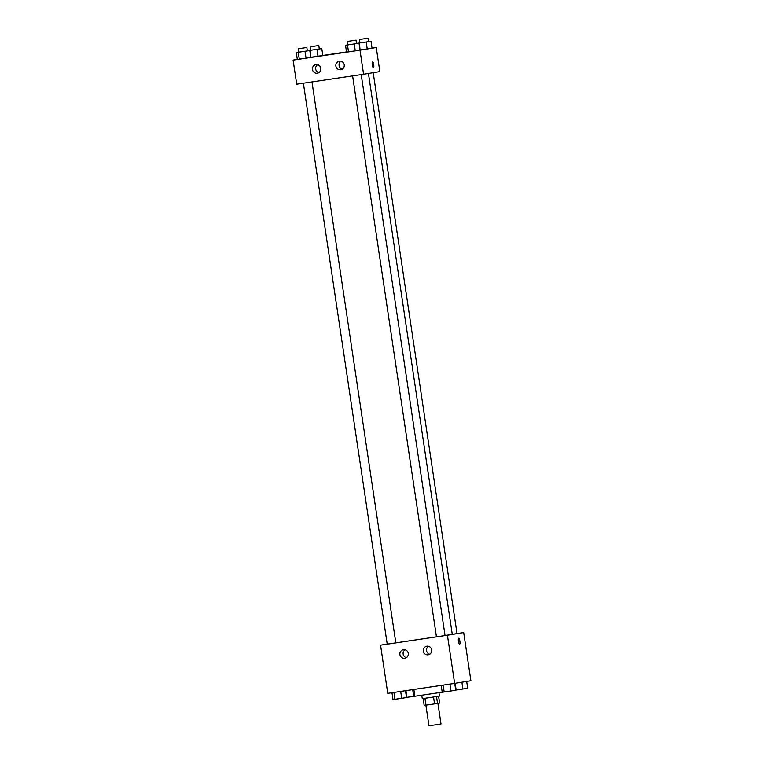 <?xml version="1.0" encoding="UTF-8"?>
<svg xmlns="http://www.w3.org/2000/svg" width="764" height="764" viewBox="0 0 764 764"><rect width="100%" height="100%" fill="white"/><g stroke="black" fill="none" stroke-linecap="round" stroke-linejoin="round"><path stroke-width="1.15" d="M425.873 705.172L428.957 725.8L434.983 724.921L441 723.995L437.915 703.367M438.593 696.224L439.625 703.09L434.554 703.883L424.163 705.411L423.132 698.535M424.946 698.277L425.978 705.153M433.522 696.997L434.554 703.883M438.956 692.681L439.462 696.08L428.833 697.704L422.263 698.649L421.747 695.259M436.511 696.548L437.533 703.424M413.849 689.462L414.862 696.243L442.203 692.184M457.015 633.557L463.691 632.563L470.891 680.743L454.628 683.398L387.749 693.34L380.548 645.16L387.205 644.071M459.603 644.243A3.046 0.726 81.5 0 0 459.861 641.111A3.046 0.726 -98.5 0 1 459.603 644.243A3.046 0.726 -98.5 0 1 458.438 641.34A3.046 0.726 -98.5 0 1 458.706 638.217A3.046 0.726 -98.5 0 1 459.871 641.111A3.046 0.726 81.5 0 0 458.706 638.217M463.691 632.563L447.427 635.218L454.628 683.398M426.847 646.191A4.345 4.231 80.7 0 1 431.66 649.849A4.345 4.231 80.7 0 1 428.193 654.786A4.345 4.231 80.7 0 1 423.323 651.176A4.345 4.231 80.7 0 1 426.847 646.191M403.44 649.677A4.345 4.231 80.7 0 1 408.253 653.325A4.345 4.231 80.7 0 1 404.786 658.272A4.345 4.231 80.7 0 1 399.906 654.652A4.345 4.231 80.7 0 1 403.44 649.677M447.427 635.218L380.548 645.16M428.47 646.277A4.345 4.231 -99.3 0 0 429.76 654.185M405.063 649.753A4.345 4.231 -99.3 0 0 406.352 657.661M352.605 75.884L436.445 636.823L440.742 636.192L445.049 635.543L361.21 74.605M303.384 83.2L387.214 644.138L436.445 636.813M452.259 634.311L457.015 633.585L373.195 72.685M445.04 635.505L452.269 634.359L368.439 73.459M296.709 84.193L363.588 74.251L359.987 50.166L293.109 60.098L296.709 84.193M372.03 48.132L376.251 47.502L379.851 71.596L363.588 74.251M344.23 64.816A4.345 4.231 80.7 0 1 340.754 69.734A4.345 4.231 80.7 0 1 335.883 66.115A4.345 4.231 80.7 0 1 339.407 61.139A4.345 4.231 80.7 0 1 344.23 64.816M312.466 69.534A4.345 4.231 80.7 0 1 316 64.615A4.345 4.231 80.7 0 1 320.823 68.263A4.345 4.231 80.7 0 1 317.346 73.21A4.345 4.231 80.7 0 1 312.466 69.534M322.809 55.476L318.015 56.211L322.809 55.476L321.787 48.6L308.264 50.605L319.333 48.953L318.817 45.515L310.213 46.805L318.817 45.515M311.254 57.214L318.015 56.211L310.814 57.281L310.222 50.338M372.039 48.161L367.236 48.896L372.039 48.161L371.008 41.285L357.495 43.29L371.008 41.285M360.474 49.899L367.236 48.896L360.045 49.966L359.452 43.023M360.064 50.118L355.26 50.854L360.064 50.118L359.032 43.233L345.519 45.248L359.032 43.233M348.508 51.856L355.26 50.854L346.55 52.124L348.508 51.856L347.477 44.971M293.109 60.098L297.32 59.411M376.251 47.502L359.987 50.166M322.809 55.447L346.522 51.923M297.33 59.439L310.843 57.434L297.33 59.439L296.298 52.563L309.812 50.548L296.298 52.563M341.031 61.215A4.345 4.231 -99.3 0 0 342.32 69.123M317.623 64.701A4.345 4.231 -99.3 0 0 318.913 72.609M373.453 67.805L373.453 67.805A3.046 0.726 -98.5 0 1 373.453 67.805A3.046 0.726 -98.5 0 1 372.288 64.892A3.046 0.726 -98.5 0 1 372.555 61.779A3.046 0.726 -98.5 0 1 373.72 64.682A3.046 0.726 -98.5 0 1 373.453 67.795A3.046 0.726 81.5 0 0 373.72 64.682A3.046 0.726 81.5 0 0 372.555 61.779M319.323 48.944L321.787 48.6M316.984 49.335L318.015 56.211M366.204 42.01L367.236 48.896M359.558 39.461L368.038 38.2L359.558 39.461M309.812 50.548L310.843 57.434M305.008 51.284L306.039 58.169M298.256 52.286L299.278 59.172M298.361 48.734L306.841 47.473L298.361 48.734M354.229 43.968L355.26 50.854M345.519 45.248L346.55 52.124M347.582 41.418L356.062 40.158L347.582 41.418M414.852 696.157L406.486 697.398M412.675 689.634L413.677 696.338M405.923 690.637L406.916 697.341M407.422 697.265L414.852 696.176M466.68 681.431L467.702 688.288L455.707 690.083M461.886 682.214L462.898 689.023M455.143 683.322L456.146 690.026M456.643 689.949L465.247 688.66M405.483 690.704L406.505 697.561L401.702 698.296L392.992 699.566L391.97 692.719M400.68 691.42L401.702 698.296M393.918 692.423L394.95 699.299M395.446 699.222L404.051 697.933M454.704 683.388L455.736 690.245L450.932 690.981L442.213 692.251L441.191 685.394M449.901 684.105L450.932 690.981M443.149 685.107L444.171 691.983M444.677 691.907L453.281 690.627M311.989 81.92L395.819 642.858M310.213 46.805L310.728 50.243M359.433 39.489L359.949 42.927M368.038 38.2L368.554 41.638M298.237 48.762L298.753 52.2M306.841 47.473L307.357 50.911M347.458 41.437L347.973 44.885M356.062 40.158L356.578 43.596"/></g></svg>
